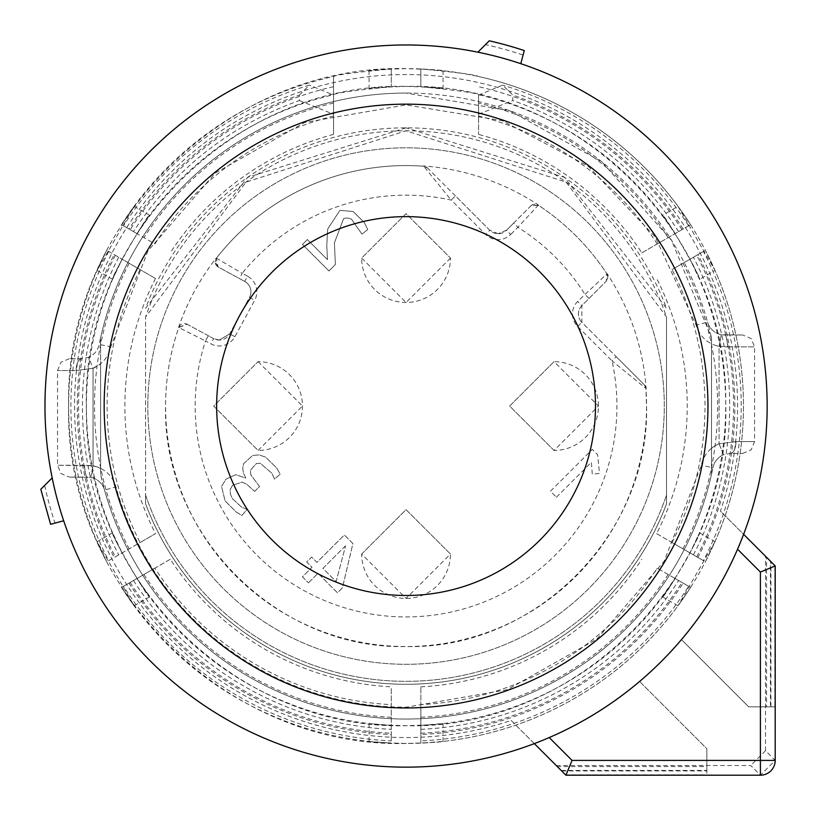 <?xml version="1.0" encoding="UTF-8"?>
<svg xmlns="http://www.w3.org/2000/svg" width="816" height="816" viewBox="0 0 816 816"><rect width="100%" height="100%" fill="white"/><g stroke="black" fill="none" stroke-linecap="round" stroke-linejoin="round"><path stroke-width="0.61" stroke-dasharray="4.08 3.06" d="M216.638 406.062A189.424 189.424 0 0 1 406.062 216.638A189.424 189.424 0 0 1 595.486 406.062A189.424 189.424 0 0 1 406.062 595.486A189.424 189.424 0 0 1 216.638 406.062M485.449 44.635L477.901 52.183A361.09 361.09 0 0 1 520.781 63.679L523.097 55.019A370.036 370.036 0 0 0 485.449 44.635L489.284 40.8M774.812 706.84L748.69 706.84L681.462 639.601A361.09 361.09 0 0 0 743.6 534.317A361.09 361.09 0 0 1 681.462 639.601A361.09 361.09 0 0 0 743.6 534.317L774.812 565.529L774.812 706.84L748.69 706.84L681.462 639.601A361.09 361.09 0 0 0 737.562 549.209L743.6 534.317A361.09 361.09 0 0 0 406.062 44.972A361.09 361.09 0 0 0 44.972 406.062A361.09 361.09 0 0 0 639.601 681.462L706.84 748.69L639.601 681.462A361.09 361.09 0 0 1 534.317 743.6A361.09 361.09 0 0 0 639.601 681.462A361.09 361.09 0 0 1 538.805 741.856L549.209 737.562M523.097 55.019L524.29 50.582M40.8 489.284L52.183 477.901A361.09 361.09 0 0 0 63.679 520.781L50.582 524.29M556.226 765.51L750.72 765.51L760.4 775.2L775.2 760.4L765.51 750.72L765.51 556.226L720.446 511.163A331.49 331.49 0 0 0 406.062 74.562A331.49 331.49 0 0 0 74.562 406.062A331.49 331.49 0 0 0 511.163 720.446L557.257 766.55L706.84 766.55L706.84 748.69L639.601 681.462L706.84 748.69L706.84 770.426L561.133 770.426L511.163 720.446M561.133 770.426L557.257 766.55M706.84 770.936L706.84 748.69L706.84 774.812L706.84 770.936L561.653 770.936M534.317 743.6L565.529 774.812L706.84 774.812M565.529 774.812L760.4 775.2M774.812 565.529L775.2 760.4M770.936 706.84L770.936 561.653L743.6 534.317L766.55 557.257L766.55 706.84L770.426 706.84L770.426 561.133L770.936 561.653M770.426 561.133L720.446 511.163M766.55 706.84L770.426 706.84M765.51 556.226L766.55 557.257M44.635 485.449A370.036 370.036 0 0 0 55.019 523.097M706.84 766.55L706.84 770.426M765.51 750.72L750.72 765.51M299.37 100.531L333.54 114.23L333.54 134.395L333.54 76.531C336.151 74.807 355.388 72.287 391.262 68.972L369.056 70.676C371.249 70.003 383.581 69.319 406.062 68.646C428.533 69.319 440.864 70.003 443.057 70.676L420.852 68.972L420.852 86.751L443.057 88.556C440.875 87.832 428.553 87.118 406.062 86.404C234.039 81.896 80.141 237.405 86.425 409.367C83.864 579.003 236.456 730.014 406.062 725.71C578.075 730.218 731.983 574.719 725.699 402.747C728.249 233.121 575.657 82.1 406.062 86.404C383.561 87.118 371.229 87.832 369.067 88.556L391.262 86.751L391.262 68.972L391.262 86.751C355.307 90.26 336.07 92.922 333.54 94.738A319.658 319.658 0 0 0 136.925 233.59L128.999 229.01A328.797 328.797 0 0 1 299.37 95.054L299.37 100.531C229.429 125.674 174.145 169.361 133.487 231.601M147.818 406.062A258.244 258.244 0 0 1 406.062 147.818A258.244 258.244 0 0 1 664.295 406.062A258.244 258.244 0 0 1 406.062 664.295A258.244 258.244 0 0 1 147.818 406.062A258.244 258.244 0 0 0 406.062 664.295A258.244 258.244 0 0 0 664.295 406.062A258.244 258.244 0 0 0 406.062 147.818A258.244 258.244 0 0 0 147.818 406.062A258.244 258.244 0 0 0 406.062 664.295A258.244 258.244 0 0 0 664.295 406.062A258.244 258.244 0 0 0 406.062 147.818A258.244 258.244 0 0 0 147.818 406.062M128.999 583.103L170.289 559.266A281.173 281.173 0 0 0 391.262 686.848L391.262 734.522A328.797 328.797 0 0 1 128.999 583.103L123.481 586.286A335.162 335.162 0 0 0 391.262 740.887L391.262 686.848M133.487 580.513A323.615 323.615 0 0 0 391.262 729.341M170.289 559.266L136.925 578.534A319.658 319.658 0 0 0 391.262 725.373L369.067 723.568C371.239 724.282 383.571 724.996 406.062 725.71C428.563 724.996 440.895 724.282 443.057 723.568L420.852 725.373A319.658 319.658 0 0 0 675.189 578.534L683.114 583.103A328.797 328.797 0 0 1 420.852 734.522L420.852 740.887A335.162 335.162 0 0 0 688.633 586.286L657.227 568.16L690.581 587.418L675.189 578.534L662.531 596.853C663.388 600.025 702.719 531.92 699.526 532.777L689.989 552.901A319.658 319.658 0 0 0 689.989 259.223L697.915 254.643A328.797 328.797 0 0 1 697.915 557.471L703.433 560.653A335.162 335.162 0 0 0 703.433 251.461L672.027 269.586L705.381 250.328L689.989 259.223L699.526 279.347C702.709 280.184 663.388 212.078 662.531 215.261L675.189 233.59A319.658 319.658 0 0 0 478.574 94.738L478.574 134.395L478.574 114.23L512.744 100.531L512.744 95.054L502.656 85.119L478.574 95.084L478.574 114.23M420.852 734.522L420.852 686.848L420.852 743.141L443.057 741.438C440.864 742.111 428.533 742.795 406.062 743.468C383.581 742.795 371.249 742.121 369.056 741.438L391.262 743.141A337.416 337.416 0 0 1 121.533 587.418L134.11 605.788L97.114 541.712L106.733 561.785A337.416 337.416 0 0 1 106.733 250.328L97.114 270.412L134.11 206.326L121.533 224.696L136.925 233.59L149.583 215.271C148.726 212.089 109.405 280.194 112.588 279.347L122.125 259.223L106.733 250.328L155.489 278.48L122.125 259.223A319.658 319.658 0 0 0 122.125 552.901L112.588 532.777C109.405 531.93 148.736 600.035 149.583 596.853L136.925 578.534L121.533 587.418L154.887 568.16A298.931 298.931 0 0 0 391.262 704.626M154.887 568.16L123.481 586.286M391.262 740.887L391.262 734.522M155.489 278.48A281.173 281.173 0 0 0 155.489 533.633L114.199 557.471A328.797 328.797 0 0 1 114.199 254.643M118.687 257.234A323.615 323.615 0 0 0 118.687 554.88M140.087 269.586A298.931 298.931 0 0 0 140.087 542.528L155.489 533.633M108.691 251.461A335.162 335.162 0 0 0 108.691 560.653L140.087 542.528M108.691 560.653L114.199 557.471M299.37 95.054L309.458 85.119A335.162 335.162 0 0 0 123.481 225.828L128.999 229.01M333.54 116.045A298.931 298.931 0 0 0 154.887 243.953L121.533 224.696A337.416 337.416 0 0 1 333.54 76.531L333.54 116.045L333.54 95.084L309.458 85.119M123.481 225.828L154.887 243.953M333.54 114.23L333.54 95.084M333.54 134.395A281.173 281.173 0 0 0 170.289 252.848M641.825 252.848L690.581 224.696L641.825 252.848A281.173 281.173 0 0 0 478.574 134.395M678.626 231.601A323.615 323.615 0 0 0 512.744 100.531M657.227 243.953A298.931 298.931 0 0 0 478.574 116.056L478.574 94.738C476.034 92.922 456.797 90.26 420.852 86.751L420.852 68.972C456.991 72.328 476.228 74.848 478.574 76.531A337.416 337.416 0 0 1 690.581 224.696L678.004 206.326L662.531 215.261M478.574 95.084L478.574 116.056M688.633 225.828A335.162 335.162 0 0 0 502.656 85.119M683.114 229.01A328.797 328.797 0 0 0 512.744 95.054M697.915 557.471L656.625 533.633A281.173 281.173 0 0 0 656.625 278.48M693.427 554.88A323.615 323.615 0 0 0 693.427 257.234M656.625 533.633L705.381 561.785A337.416 337.416 0 0 0 705.381 250.328L715 270.412L699.526 279.347M699.526 532.766L715 541.712L705.381 561.785L672.027 542.528A298.931 298.931 0 0 0 672.027 269.586M672.027 542.528L703.433 560.653M703.433 251.461L697.915 254.643M420.852 686.848A281.173 281.173 0 0 0 641.825 559.266M420.852 729.341A323.615 323.615 0 0 0 678.626 580.513M715 541.712L678.004 605.788L690.581 587.418A337.416 337.416 0 0 1 420.852 743.141L420.852 704.626A298.931 298.931 0 0 0 656.452 569.364A298.931 298.931 0 0 0 657.227 568.16L656.452 569.364M420.852 704.626L420.852 740.887M688.633 586.286L683.114 583.103M369.056 741.438L369.056 723.568M134.11 605.788L149.593 596.853M97.114 541.712L112.588 532.766M97.114 270.412L112.588 279.347M134.11 206.326L149.583 215.261M369.056 70.676L369.056 88.556M443.057 70.676L443.057 88.556M678.004 206.326L715 270.412M678.004 605.788L662.531 596.853M443.057 741.438L443.057 723.568M406.062 68.646C225.757 63.995 63.995 225.757 68.646 406.062C63.995 586.357 225.757 748.119 406.062 743.468A337.416 337.416 0 0 0 743.468 406.062A337.416 337.416 0 0 0 406.062 68.646M145.595 503.86A278.215 278.215 0 0 0 666.519 503.86L666.519 317.016A275.257 275.257 0 0 0 145.595 317.016L145.595 503.86A278.215 278.215 0 0 0 666.519 503.86L666.519 317.016L566.151 182.141L406.062 130.805L245.973 182.141L145.595 317.016L145.595 495.098A275.257 275.257 0 0 0 666.519 495.098A275.257 275.257 0 0 1 145.595 495.098L145.595 503.86M406.062 127.837L247.636 177.347L145.595 308.254A278.215 278.215 0 0 1 666.519 308.254L564.478 177.347L406.062 127.837M87.445 477.095A11.842 2.805 90 0 1 84.64 465.253L93.065 465.793L90.821 477.411L69.38 477.095L87.445 477.095A11.842 2.805 -90 0 1 84.64 465.253L57.548 465.253L93.065 465.793L90.821 477.411L87.445 477.095M76.133 370.546A11.842 5.641 -90 0 1 81.773 358.703L69.38 358.703L81.773 358.703L88.546 357.357L93.065 368.302L76.133 370.546A11.842 5.641 90 0 1 81.773 358.703L88.546 357.357L93.065 368.302A29.6 29.6 0 0 0 110.792 346.769L147.961 250.879L215.22 173.084L304.735 122.461L406.062 104.907L502.146 120.646L588.193 166.219L655.197 236.875L696.16 325.207A29.6 29.6 0 0 0 719.049 346.321L721.303 334.703L719.049 346.321L727.474 346.861L719.049 346.321L719.049 443.812L735.981 441.578A11.842 5.641 90 0 1 730.34 453.41L742.733 453.41L730.34 453.41L723.568 454.757L719.049 443.812A29.6 29.6 0 0 0 701.321 465.344L664.153 561.235L596.894 639.03L507.389 689.653L406.062 707.217A301.155 301.155 0 0 1 115.954 486.907A29.6 29.6 0 0 0 93.065 465.793L93.065 368.302L76.133 370.546L57.548 370.546L76.133 370.546M100.613 468.343L100.613 474.382L104.55 490.079A17.758 17.758 0 0 0 90.821 477.411A17.758 17.758 0 0 1 104.55 490.079A312.997 312.997 0 0 0 712.929 467.68A312.997 312.997 0 0 1 711.501 474.382L711.501 337.742L707.564 322.034A17.758 17.758 0 0 0 721.303 334.703L724.669 335.019A11.842 2.805 -90 0 1 727.474 346.861L754.565 346.861L727.474 346.861A11.842 2.805 90 0 0 724.669 335.019L742.733 335.019L721.303 334.703A17.758 17.758 0 0 1 707.564 322.034A312.997 312.997 0 0 0 99.185 344.444A17.758 17.758 0 0 1 88.546 357.357A17.758 17.758 0 0 0 99.185 344.444A312.997 312.997 0 0 1 100.613 337.742L100.613 363.773L93.065 368.302L93.065 465.793L100.613 468.343L100.613 363.773M723.568 454.757A17.758 17.758 0 0 0 712.929 467.68A17.758 17.758 0 0 1 723.568 454.757L719.049 443.812L735.981 441.578L754.565 441.578L735.981 441.578A11.842 5.641 -90 0 1 730.34 453.41L723.568 454.757A17.758 17.758 0 0 0 712.929 467.68L701.321 465.344M100.613 474.382L100.613 337.742A312.997 312.997 0 0 1 406.062 93.065L509.755 110.741L601.739 161.772L671.619 240.404L711.501 337.742L711.501 474.382A312.997 312.997 0 0 1 100.613 474.382M218.086 266.954L215.159 261.834A5.916 5.916 0 0 0 218.249 267.036L244.718 281.408L218.086 266.954L216.179 258.091A240.73 240.73 0 0 0 178.541 327.4L178.755 327.532A240.485 240.485 0 0 0 406.062 646.537A240.485 240.485 0 0 0 645.895 388.406L646.17 388.783A240.73 240.73 0 0 0 607.104 273.646L606.931 273.85A240.485 240.485 0 0 0 538.274 205.183L538.468 205.01A240.73 240.73 0 0 0 423.331 165.954L423.708 166.229A240.485 240.485 0 0 0 216.403 258.193L216.209 258.05M538.468 205.01L530.961 205.805L513.692 223.074L517.885 227.266L538.274 205.183A5.916 5.916 0 0 0 530.828 205.938L538.274 205.183A240.485 240.485 0 0 1 606.931 273.85L577.677 301.41A17.758 17.758 0 0 0 577.677 326.533L612.051 360.907A210.885 210.885 0 0 1 406.062 616.937A210.885 210.885 0 0 1 205.479 340.935L210.824 343.842A17.758 17.758 0 0 0 234.906 336.702L254.674 300.288A17.758 17.758 0 0 0 247.544 276.206L244.718 281.408A11.842 11.842 0 0 1 250.91 291.812A11.842 11.842 0 0 0 244.718 281.408A11.842 11.842 0 0 1 249.472 297.463L229.704 333.877A11.842 11.842 0 0 1 213.649 338.64L208.304 335.733L205.479 340.935L178.755 327.532L187.18 324.268A5.916 5.916 0 0 0 178.755 327.532A240.485 240.485 0 0 0 165.577 406.062C162.262 534.562 277.552 649.852 406.062 646.537C534.562 649.852 649.852 534.562 646.537 406.062L645.895 388.406A5.916 5.916 0 0 0 644.171 384.652L645.895 388.406L612.051 360.907L616.233 356.725L581.859 322.34L581.859 305.602L606.308 281.153L607.104 273.646M208.304 335.733L187.017 324.176L178.541 327.4M234.906 336.702L229.704 333.877L219.3 340.068L229.704 333.877L249.472 297.463L254.674 300.288M187.017 324.176L213.649 338.64L210.824 343.842M215.159 261.834L216.403 258.193A5.916 5.916 0 0 0 215.159 261.834M513.692 223.074L506.512 230.255A11.842 11.842 0 0 1 489.773 230.255L455.399 195.881L451.207 200.063L423.708 166.229L427.462 167.943A5.916 5.916 0 0 0 423.708 166.229A240.485 240.485 0 0 0 216.403 258.193L242.199 273.309L239.374 278.511M455.399 195.881L427.258 167.739L423.331 165.954M247.544 276.206L242.199 273.309A210.885 210.885 0 0 1 451.207 200.063L485.591 234.447A17.758 17.758 0 0 0 510.704 234.447L506.512 230.255L498.148 233.723L506.512 230.255L530.961 205.805M427.258 167.739L489.773 230.255L485.591 234.447M646.17 388.783L644.375 384.856L581.859 322.34A11.842 11.842 0 0 1 581.859 305.602L606.176 281.285L607.91 277.103L606.931 273.85L607.91 277.103L606.308 281.153M616.233 356.725L644.375 384.856M556.43 497.24L591.396 462.274L592.283 474.208L599.485 473.372L597.628 454.716L592.294 449.381L550.433 491.242L556.43 497.24L550.433 491.242L592.294 449.381L597.628 454.716L599.485 473.372L592.283 474.208L591.396 462.274L556.43 497.24M254.633 491.395L259.549 486.479L250.838 474.881L250.39 470.24L256.377 463.519L260.222 463.274L271.942 473.321L274.492 479.104L280.184 474.127L276.563 467.864L265.649 457.195L259.192 454.889L252.623 455.461L243.545 463.753L242.709 468.557L243.607 473.413L245.759 478.084L235.63 474.677L226.032 479.114L221.534 486.428L225.073 500.881L236.222 512.03L241.862 515.457L247.085 509.51L241.465 507.022L232.478 498.749L230.387 494.251L230.173 489.6L232.57 485.275L242.077 482.134L246.687 484.174L254.633 491.395L246.687 484.174L242.077 482.134L232.58 485.285L230.173 489.6L230.387 494.251L232.478 498.749L241.465 507.022L247.085 509.51L241.862 515.457L236.222 512.03L225.073 500.881L221.534 486.428L226.032 479.104L235.63 474.677L245.759 478.084L243.607 473.413L242.709 468.557L243.545 463.753L252.623 455.461L259.192 454.889L265.649 457.195L276.563 467.864L280.184 474.127L274.492 479.104L271.942 473.321L260.222 463.274L256.377 463.519L250.39 470.24L250.838 474.881L259.549 486.479L254.633 491.395M361.661 554.044L406.042 509.653L450.452 554.044L406.072 598.444L361.661 554.044A44.401 44.401 0 0 0 406.062 598.444A44.401 44.401 0 0 0 450.452 554.044L406.062 509.653L361.661 554.044M258.07 361.661L302.471 406.042L258.07 450.452L213.67 406.072L258.07 361.661L213.67 406.062L258.07 450.452A44.401 44.401 0 0 0 302.471 406.062A44.401 44.401 0 0 0 258.07 361.661M450.452 258.07L406.072 302.471L361.661 258.07L406.042 213.67L450.452 258.07L406.062 213.67L361.661 258.07A44.401 44.401 0 0 0 406.062 302.471A44.401 44.401 0 0 0 450.452 258.07M554.044 450.452L509.653 406.072L554.044 361.661L598.444 406.042L554.044 450.452A44.401 44.401 0 0 0 598.444 406.062A44.401 44.401 0 0 0 554.044 361.661L509.653 406.062L554.044 450.452M308.468 582.828L317.995 573.301L337.487 592.793L342.404 587.867L352.9 543.558L344.321 534.98L316.924 562.387L311.641 557.104L306.714 562.02L311.998 567.304L302.471 576.841L308.468 582.828L302.471 576.841L311.998 567.304L306.714 562.02L311.641 557.104L316.924 562.387L344.321 534.98L352.9 543.558L342.404 587.867L337.487 592.793L317.995 573.301L308.468 582.828M328.95 270.973L335.366 264.557L334.407 242.852L343.699 218.392L347.545 217.974L351.461 219.147L361.988 234.11L367.751 229.541L364.181 222.37L353.175 211.548L339.956 210.314L327.634 229.112L326.788 245.555L327.461 259.641L307.367 239.547L302.44 244.463L328.95 270.973L302.44 244.463L307.367 239.547L327.461 259.641L326.788 245.555L327.634 229.112L339.956 210.314L353.175 211.548L364.181 222.37L367.751 229.541L361.988 234.11L351.461 219.147L347.545 217.974L343.699 218.392L334.407 242.852L335.366 264.557L328.95 270.973M250.91 291.812A11.842 11.842 0 0 1 249.472 297.463A11.842 11.842 0 0 0 250.91 291.812M219.3 340.068L213.649 338.64L219.3 340.068M498.148 233.723L489.773 230.255L498.148 233.723M589.04 298.421L584.848 294.239A210.885 210.885 0 0 0 517.885 227.266L510.704 234.447M345.403 545.894L322.912 568.385L336.11 581.584L345.525 546.016L336.11 581.584L322.912 568.385L345.403 545.894M143.953 574.474A311.549 311.549 0 0 0 391.262 717.264M130.132 582.451A327.491 327.491 0 0 0 391.262 733.217M129.152 263.272A311.549 311.549 0 0 0 129.152 548.842M115.331 255.296A327.491 327.491 0 0 0 115.331 556.818M333.54 103.061A311.549 311.549 0 0 0 143.953 237.64M333.54 86.69A327.491 327.491 0 0 0 130.132 229.663M668.171 237.64A311.549 311.549 0 0 0 478.574 103.061M681.992 229.663A327.491 327.491 0 0 0 478.574 86.69M682.961 548.842A311.549 311.549 0 0 0 682.961 263.272M696.793 556.818A327.491 327.491 0 0 0 696.793 255.296M420.852 717.264A311.549 311.549 0 0 0 668.171 574.474M420.852 733.217A327.491 327.491 0 0 0 681.992 582.451M90.821 477.411A17.758 17.758 0 0 1 104.55 490.079L115.954 486.907M100.613 344.729L110.792 346.769M721.303 334.703A17.758 17.758 0 0 1 707.564 322.034L696.16 325.207M711.501 448.341A29.6 29.6 0 0 1 719.049 443.812L719.049 346.321A29.6 29.6 0 0 1 711.501 343.771M712.929 467.68L711.501 467.395M577.677 326.533L581.859 322.34A11.842 11.842 0 0 1 581.859 305.602L577.677 301.41M69.38 358.703L60.945 362.233L57.548 370.546L57.548 465.253L60.945 473.555L69.38 477.095M742.733 453.41L751.169 449.881L754.565 441.578L754.565 346.861L751.169 338.558L742.733 335.019"/><path stroke-width="1.22" d="M216.638 406.062A189.424 189.424 0 0 1 406.062 216.638A189.424 189.424 0 0 1 595.486 406.062A189.424 189.424 0 0 1 406.062 595.486A189.424 189.424 0 0 1 216.638 406.062M477.901 52.183L489.284 40.8A374.615 374.615 0 0 1 524.29 50.582L520.781 63.679A361.09 361.09 0 0 0 477.901 52.183M767.152 406.062A361.09 361.09 0 0 0 406.062 44.972A361.09 361.09 0 0 0 44.972 406.062A361.09 361.09 0 0 0 406.062 767.152A361.09 361.09 0 0 0 767.152 406.062M534.317 743.6A361.09 361.09 0 0 0 538.805 741.856L534.317 743.6L565.916 775.2L760.4 775.2A14.8 14.8 0 0 0 775.2 760.4L775.2 565.916L760.4 572.047L737.562 549.209A361.09 361.09 0 0 0 743.6 534.317L775.2 565.916M565.916 775.2L572.047 760.4L549.209 737.562A361.09 361.09 0 0 0 737.562 549.209M52.183 477.901A361.09 361.09 0 0 0 63.679 520.781L50.582 524.29L40.8 489.284L52.183 477.901M104.162 406.062A301.9 301.9 0 0 1 406.062 104.162A301.9 301.9 0 0 1 707.951 406.062A301.9 301.9 0 0 1 406.062 707.951A301.9 301.9 0 0 1 104.162 406.062M572.047 760.4L760.4 760.4L760.4 572.047M775.2 760.4L760.4 760.4L760.4 775.2"/></g></svg>

